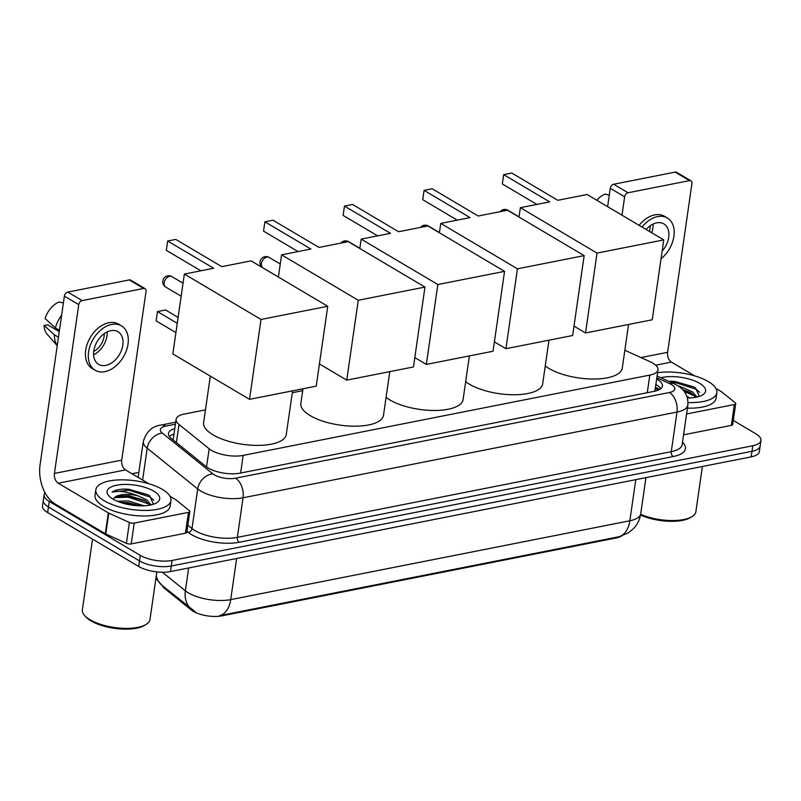 <?xml version="1.0" encoding="UTF-8"?>
<svg xmlns="http://www.w3.org/2000/svg" width="801" height="801" viewBox="0 0 801 801"><rect width="100%" height="100%" fill="white"/><g stroke="black" fill="none" stroke-linecap="round" stroke-linejoin="round"><path stroke-width="1.2" d="M205.456 409.872L184.27 414.057A22.768 8.681 8.2 0 0 176.1 419.324A22.768 8.681 8.2 0 0 179.003 424.48L209.161 448.8A22.768 8.681 8.2 0 0 211.384 450.332A22.768 8.681 8.2 0 0 243.164 455.409L649.811 375.088A22.768 8.681 8.2 0 0 657.981 369.822A22.768 8.681 8.2 0 0 650.082 361.702L624.85 350.267M621.416 536.099A20.496 7.81 -171.8 0 1 616.279 537.942L221.797 615.869A20.496 7.81 -171.8 0 1 193.191 611.293A20.496 7.81 -171.8 0 1 191.189 609.921L164.806 588.635A20.496 7.81 -171.8 0 1 162.423 585.721M654.828 391.268L654.968 389.847M302.688 390.668L292.295 392.72M195.364 611.834L162.202 585.541L155.905 578.412M162.343 572.224L185.371 590.808A30.358 11.574 8.2 0 0 188.345 592.85A30.358 11.574 8.2 0 0 230.718 599.619A26.563 16.661 78.8 0 1 219.414 615.679L618.943 536.76L628.284 532.915L633.831 528.28C637.586 524.144 639.889 519.308 640.73 513.751L645.936 477.646M733.295 420.455L755.814 433.792A22.768 8.681 -171.8 0 1 760.95 440.48L760.149 446.037A22.768 8.681 -171.8 0 1 751.989 451.303L171.284 566.007A22.768 8.681 -171.8 0 1 139.504 560.93L48.46 507.003A22.768 8.681 -171.8 0 1 43.324 500.315A22.768 8.681 -171.8 0 0 48.46 507.003L139.504 560.93A22.768 8.681 -171.8 0 0 171.284 566.007L751.989 451.303A22.768 8.681 -171.8 0 0 760.149 446.037L759.348 451.594A22.768 8.681 -171.8 0 1 751.188 456.86L170.483 571.564A22.768 8.681 -171.8 0 1 138.703 566.487L47.66 512.56A22.768 8.681 -171.8 0 1 42.523 505.872L44.125 494.758A22.768 8.681 -171.8 0 1 45.086 492.785M174.768 428.585A22.768 8.681 8.2 0 0 168.47 433.401A22.768 8.681 8.2 0 0 171.374 438.558L206.057 466.532A22.768 8.681 8.2 0 0 208.28 468.064A22.768 8.681 8.2 0 0 240.06 473.141L654.267 391.319A22.768 8.681 8.2 0 0 662.427 386.052A22.768 8.681 8.2 0 0 656.65 379.003M760.95 440.48A22.768 8.681 -171.8 0 1 752.79 445.746L172.085 560.45A22.768 8.681 -171.8 0 1 140.305 555.373L49.261 501.446A22.768 8.681 -171.8 0 1 44.125 494.758M131.975 473.751L138.853 472.39M655.849 384.56A22.768 8.681 -171.8 0 1 660.815 388.655M169.281 436.355A22.768 8.681 -171.8 0 1 173.967 434.142M188.465 512.37A3.795 1.442 8.2 0 0 189.827 511.489L186.823 532.325A3.795 1.442 -171.8 0 1 185.462 533.206L188.465 512.37L134.228 523.083L131.224 543.919A3.795 1.442 -171.8 0 1 126.388 543.308L105.782 533.967A3.795 1.442 -171.8 0 1 105.321 533.736L55.209 504.059A30.358 19.034 78.8 0 1 40.05 464.92L64.37 296.13A3.795 2.583 -59.4 0 1 67.775 292.085L82.153 300.595A3.795 2.583 120.6 0 0 78.748 304.64L54.428 473.431A7.589 4.756 -101.2 0 0 58.213 483.213L108.325 512.89A3.795 1.442 8.2 0 0 108.786 513.131L129.392 522.472A3.795 1.442 8.2 0 0 134.228 523.083M185.462 533.206L131.224 543.919M148.806 483.724L125.507 469.927A7.589 4.756 -101.2 0 1 121.722 460.134L146.042 291.344A3.795 2.583 120.6 0 0 145.081 288.66A3.795 2.583 120.6 0 0 143.639 288.45L129.271 279.929L67.775 292.085M129.271 279.929A3.795 2.583 -59.4 0 1 130.703 280.14L145.081 288.66M143.639 288.45L82.153 300.595M189.827 511.489A3.795 1.442 8.2 0 0 189.346 510.627L175.99 499.854A3.795 1.442 8.2 0 0 175.619 499.604L170.012 496.28M110.808 330.673A18.974 12.896 120.6 0 0 95.009 346.122A18.974 12.896 120.6 0 0 98.633 364.375A18.974 12.896 120.6 0 0 105.802 365.406A18.974 12.896 120.6 0 0 121.592 349.967A18.974 12.896 120.6 0 0 117.977 331.714A18.974 12.896 120.6 0 0 110.808 330.673M59.254 331.634L47.69 324.785L44.125 325.486L54.378 334.818L58.453 337.231M121.452 325.837L118.578 324.135A25.812 17.532 120.6 0 0 108.836 322.723A25.812 17.532 120.6 0 0 87.349 343.719A25.812 17.532 120.6 0 0 92.275 368.54L95.149 370.252A25.812 17.532 120.6 0 0 104.901 371.664A25.812 17.532 120.6 0 0 126.378 350.658A25.812 17.532 120.6 0 0 121.452 325.837A25.812 17.532 120.6 0 0 111.709 324.425A25.812 17.532 120.6 0 0 90.233 345.421A25.812 17.532 120.6 0 0 95.149 370.252M54.378 334.818A25.051 17.021 120.6 0 0 57.241 345.581M44.125 325.486A19.735 13.407 120.6 0 0 47.119 334.197L57.231 345.702M61.607 315.314A25.051 17.021 120.6 0 0 55.379 327.869L45.126 318.548A19.735 13.407 120.6 0 1 59.084 301.947L63.389 302.958M59.454 330.282L55.379 327.869M93.737 351.419A15.179 10.313 120.6 0 0 104.26 333.647M93.617 354.813A18.974 12.896 120.6 0 0 107.184 331.904M156.846 571.884L149.987 619.483A34.163 13.016 -171.8 0 1 146.213 624.359L144.681 625.321A32.641 12.436 -171.8 0 1 91.034 620.925A32.641 12.436 -171.8 0 1 85.817 616.83L84.606 615.478A34.163 13.016 -171.8 0 1 82.373 609.741L92.546 539.143M146.213 624.359A34.163 13.016 -171.8 0 1 90.072 619.764A34.163 13.016 -171.8 0 1 84.606 615.478M162.403 489.411A37.957 14.458 -171.8 0 1 170.963 500.555A37.957 14.458 -171.8 0 1 145.151 510.437A37.957 14.458 -171.8 0 1 104.39 500.865A37.957 14.458 -171.8 0 1 95.83 489.721A37.957 14.458 -171.8 0 1 121.642 479.839A37.957 14.458 -171.8 0 1 162.403 489.411M170.963 500.555L170.162 506.112A37.957 14.458 -171.8 0 1 144.35 515.994A37.957 14.458 -171.8 0 1 103.589 506.422A37.957 14.458 -171.8 0 1 95.029 495.278L95.83 489.721M153.412 504.23L149.717 495.859L147.734 494.658L124.485 489.041C118.788 489.251 114.643 490.282 112.06 492.124C118.518 490.402 127.069 491.604 137.712 495.739A18.974 7.229 -171.8 0 0 114.303 497.862L113.432 499.353M113.091 499.153A26.563 10.123 -171.8 0 1 108.846 495.819A26.563 10.123 -171.8 0 1 120.08 484.695A26.563 10.123 -171.8 0 1 153.702 491.123A26.563 10.123 -171.8 0 1 156.756 502.718A26.563 10.123 -171.8 0 1 113.091 499.153M140.425 505.842L128.09 502.688L120.55 502.477M144.12 505.781L128.34 500.955L117.316 501.246M150.037 505.101L144.601 500.425L129.091 495.749L118.298 495.989L114.303 497.862M150.908 504.92L146.803 499.884L137.712 495.739M139.204 505.811L127.099 503.218L121.922 502.928M151.479 504.78L150.648 504.089M145.842 501.156L128.1 496.28L116.986 496.34M147.975 494.788L129.101 489.331L124.485 489.041M135.189 505.551L125.777 503.979M149.346 504.089L127.98 497.141L114.483 497.681M153.772 500.174L150.258 497.091L128.981 490.202L112.06 492.124M292.565 390.838L286.267 434.522A41.752 15.91 -171.8 0 1 257.872 445.396A41.752 15.91 -171.8 0 1 213.036 434.863A41.752 15.91 -171.8 0 1 203.624 422.608L210.323 376.13M221.777 266.653L175.769 239.409L167.649 241.011L213.647 268.265L184.36 274.052L261.026 319.459L327.739 306.282L251.073 260.866L221.777 266.653M327.739 306.282L316.225 386.162L249.511 399.339L172.846 353.932L184.36 274.052M249.511 399.339L261.026 319.459M167.649 241.011L166.308 250.323L200.861 270.788M175.92 332.605L156.135 320.891L157.477 311.589L177.261 323.304M157.477 311.589L165.607 309.987L178.112 317.386M389.787 371.634L383.499 415.308A41.752 15.91 -171.8 0 1 355.103 426.192A41.752 15.91 -171.8 0 1 310.267 415.659A41.752 15.91 -171.8 0 1 300.856 403.404L302.958 388.785M318.998 247.449L273.001 220.205L264.881 221.807L310.878 249.051L281.582 254.838L358.257 300.255L424.971 287.078L348.295 241.662L318.998 247.449M278.388 277.046L281.582 254.838M424.971 287.078L413.456 366.958L346.743 380.135L358.257 300.255M319.429 363.954L346.743 380.135M264.881 221.807L263.539 231.119L298.092 251.584M469.386 355.914L463.088 399.589A41.752 15.91 -171.8 0 1 434.693 410.472A41.752 15.91 -171.8 0 1 389.857 399.939A41.752 15.91 -171.8 0 1 386.082 397.376M398.598 231.729L352.59 204.485L344.47 206.087L390.477 233.331L361.181 239.119L437.847 284.535L504.56 271.359L427.894 225.942L398.598 231.729M359.829 248.49L361.181 239.119M504.56 271.359L493.046 351.238L426.332 364.415L437.847 284.535M414.808 357.586L426.332 364.415M344.47 206.087L343.128 215.399L377.682 235.864M548.975 340.185L542.678 383.869A41.752 15.91 -171.8 0 1 514.292 394.753A41.752 15.91 -171.8 0 1 469.456 384.22A41.752 15.91 -171.8 0 1 465.671 381.656M478.187 216.01L432.19 188.756L424.059 190.368L470.067 217.612L440.77 223.399L517.436 268.816L584.149 255.629L507.484 210.222L478.187 216.01M439.419 232.771L440.77 223.399M584.149 255.629L572.645 335.509L505.932 348.695L517.436 268.816M494.397 341.867L505.932 348.695M424.059 190.368L422.718 199.669L457.271 220.135M628.565 324.465L622.277 368.15A41.752 15.91 -171.8 0 1 593.881 379.023A41.752 15.91 -171.8 0 1 549.045 368.5A41.752 15.91 -171.8 0 1 545.261 365.937M557.776 200.29L511.779 173.036L503.659 174.638L549.656 201.892L520.36 207.679L597.035 253.086L663.749 239.91L587.073 194.503L557.776 200.29M519.008 217.051L520.36 207.679M663.749 239.91L652.234 319.789L585.521 332.966L597.035 253.086M573.997 326.137L585.521 332.966M503.659 174.638L502.317 183.95L536.87 204.415M734.357 404.535A3.795 1.442 8.2 0 0 735.718 403.664L732.715 424.5A3.795 1.442 -171.8 0 1 731.353 425.371L734.357 404.535L686.577 413.977M731.353 425.371L683.573 434.813M607.619 206.668L610.272 188.295A3.795 2.583 -59.4 0 1 613.666 184.25L628.044 192.761A3.795 2.583 120.6 0 0 624.64 196.806L621.997 215.179M694.697 375.889L671.408 362.092A7.589 4.756 -101.2 0 1 667.613 352.31L691.934 183.519A3.795 2.583 120.6 0 0 690.973 180.826A3.795 2.583 120.6 0 0 689.541 180.615L675.163 172.105L613.666 184.25M675.163 172.105A3.795 2.583 -59.4 0 1 676.595 172.315L690.973 180.826M689.541 180.615L628.044 192.761M735.718 403.664A3.795 1.442 8.2 0 0 735.238 402.803L721.881 392.029A3.795 1.442 8.2 0 0 721.511 391.769L715.904 388.455M662.137 251.103A18.974 12.896 120.6 0 0 663.869 223.89A18.974 12.896 120.6 0 0 656.7 222.848A18.974 12.896 120.6 0 0 646.127 229.476M661.025 258.793A25.812 17.532 120.6 0 0 667.353 218.002L664.48 216.3A25.812 17.532 120.6 0 0 654.727 214.888A25.812 17.532 120.6 0 0 639.148 225.341M667.353 218.002A25.812 17.532 120.6 0 0 657.601 216.6A25.812 17.532 120.6 0 0 642.022 227.043M596.795 200.25A19.735 13.407 120.6 0 1 604.975 194.112L609.281 195.134M649.351 231.389A15.179 10.313 120.6 0 0 650.152 225.812M651.674 232.761A18.974 12.896 120.6 0 0 653.075 224.08M702.387 466.492L695.879 511.649A34.163 13.016 -171.8 0 1 692.114 516.535L690.572 517.486A32.641 12.436 -171.8 0 1 640.53 514.983M692.114 516.535A34.163 13.016 -171.8 0 1 640.64 514.312M657.561 372.725A37.957 14.458 -171.8 0 1 708.294 381.576A37.957 14.458 -171.8 0 1 716.855 392.72A37.957 14.458 -171.8 0 1 688.049 402.573M716.855 392.72L716.054 398.277A37.957 14.458 -171.8 0 1 687.418 408.14M699.303 396.405L695.618 388.024L693.636 386.823L668.665 381.296M677.566 385.621L683.603 387.914A18.974 7.229 -171.8 0 0 679.869 387.183M660.855 377.752A26.563 10.123 -171.8 0 1 699.593 383.299A26.563 10.123 -171.8 0 1 702.647 394.893A26.563 10.123 -171.8 0 1 687.448 398.017M690.021 397.957L686.948 396.435M695.939 397.266L690.502 392.59L682.362 389.356M696.8 397.086L692.695 392.049L683.603 387.914M697.381 396.956L696.55 396.255M691.734 393.321L683.103 390.137M693.876 386.953L675.003 381.496L670.377 381.206M695.238 396.265L684.084 391.319M699.663 392.35L696.149 389.256L674.873 382.367L670.397 382.077M206.548 466.913L209.161 448.8M659.073 389.777L658.893 389.697A22.768 12.756 114.4 0 0 655.208 389.056M191.189 609.921L191.309 609.02M164.806 588.635L164.926 587.744M616.279 537.942L616.37 537.261M221.797 615.869L221.897 615.178M173.186 434.372A22.768 14.278 78.8 0 1 173.937 434.362M240.63 473.031L243.164 455.409M176.39 442.603L179.003 424.48M647.278 392.7L649.811 375.088M191.599 609.261A26.563 20.666 128.9 0 1 185.371 590.808L188.666 567.969M618.532 536.84A26.563 16.661 -101.2 0 0 629.846 520.78A30.358 11.574 8.2 0 0 640.73 513.751M156.275 575.819A26.563 20.666 128.9 0 0 162.202 585.541M236.645 558.497L230.718 599.619L629.846 520.78L635.774 479.659M751.188 456.86L752.79 445.746M170.483 571.564L172.085 560.45M138.703 566.487L140.305 555.373M47.66 512.56L49.261 501.446M175.399 424.22L165.797 426.112A15.179 5.787 8.2 0 0 162.293 433.061L212.796 473.802A15.179 5.787 8.2 0 0 214.288 474.823A15.179 5.787 8.2 0 0 235.474 478.207L669.396 392.5A15.179 5.787 8.2 0 0 671.418 384.53A15.179 5.787 8.2 0 0 669.576 383.579L656.83 377.792M669.396 392.5A15.179 9.522 -101.2 0 1 676.985 412.064L243.053 497.781A30.358 11.574 -171.8 0 1 200.681 491.013A30.358 11.574 -171.8 0 1 197.707 488.97L192 528.56A30.358 11.574 8.2 0 0 194.973 530.602A30.358 11.574 8.2 0 0 237.346 537.371L671.278 451.654A30.358 11.574 8.2 0 0 682.162 444.635L687.869 405.046A30.358 11.574 -171.8 0 1 676.985 412.064L671.278 451.654A3.795 2.383 78.8 0 0 673.17 456.55L239.239 542.267A3.795 2.383 78.8 0 1 237.346 537.371L243.053 497.781A15.179 9.522 -101.2 0 0 235.474 478.207M687.869 405.046C688.399 396.355 684.835 389.797 677.155 385.361L673.841 383.639A15.179 8.501 114.4 0 0 669.576 383.579M239.239 542.267A34.163 13.016 -171.8 0 1 191.569 534.647A34.163 13.016 -171.8 0 1 188.225 532.355L186.963 531.333M682.512 442.202A34.163 13.016 -171.8 0 1 673.17 456.55M212.796 473.802A15.179 11.815 128.9 0 0 197.707 488.97L147.204 448.23L142.618 480.049M162.293 433.061A15.179 11.815 128.9 0 0 147.204 448.23A30.358 11.574 -171.8 0 1 143.329 441.351L138.132 477.396M187.845 525.216L192 528.56A3.795 2.954 -51.1 0 1 188.225 532.355M165.797 426.112A15.179 9.522 -101.2 0 0 160.851 425.121C152.28 426.082 146.433 431.489 143.329 441.351M655.448 387.374L659.834 389.356M121.722 460.134L54.428 473.431M125.507 469.927L58.213 483.213M105.321 533.736L108.325 512.89M78.748 304.64L64.37 296.13M108.786 513.131L105.782 533.967M126.388 543.308L129.392 522.472M164.185 282.773A6.068 4.125 120.6 0 0 165.737 287.078A6.068 6.068 0 0 1 167.649 275.894A6.068 6.068 0 0 1 171.925 276.625A6.068 4.125 120.6 0 0 169.632 276.295A6.068 4.125 120.6 0 0 164.185 282.773M261.416 263.569A6.068 4.125 120.6 0 0 262.968 267.874A6.068 6.068 0 0 1 264.881 256.69A6.068 6.068 0 0 1 269.156 257.421A6.068 4.125 120.6 0 0 266.863 257.091A6.068 4.125 120.6 0 0 261.416 263.569M359.859 248.28L348.745 241.702A6.068 4.125 120.6 0 0 346.453 241.371A6.068 4.125 120.6 0 0 344.13 242.483M439.449 232.56L428.335 225.982A6.068 4.125 120.6 0 0 426.042 225.652A6.068 4.125 120.6 0 0 423.729 226.763M519.038 216.841L507.934 210.262A6.068 4.125 120.6 0 0 505.641 209.922A6.068 4.125 120.6 0 0 503.318 211.043M667.613 352.31L640.97 357.576M671.408 362.092L655.699 365.196M624.64 196.806L610.272 188.295M658.893 389.697L655.348 388.084M173.126 439.969L176.1 419.324M654.968 390.668L657.981 369.822M175.689 422.187L160.851 425.121M673.841 383.639L657.08 376.039M181.156 296.22L165.737 287.078M183.039 283.214L171.925 276.625M278.388 277.016L262.968 267.874M280.26 264.01L269.156 257.421M348.745 241.702A6.068 6.068 0 0 0 340.916 243.124M428.335 225.982A6.068 6.068 0 0 0 420.515 227.404M507.934 210.262A6.068 6.068 0 0 0 500.104 211.674"/></g></svg>
